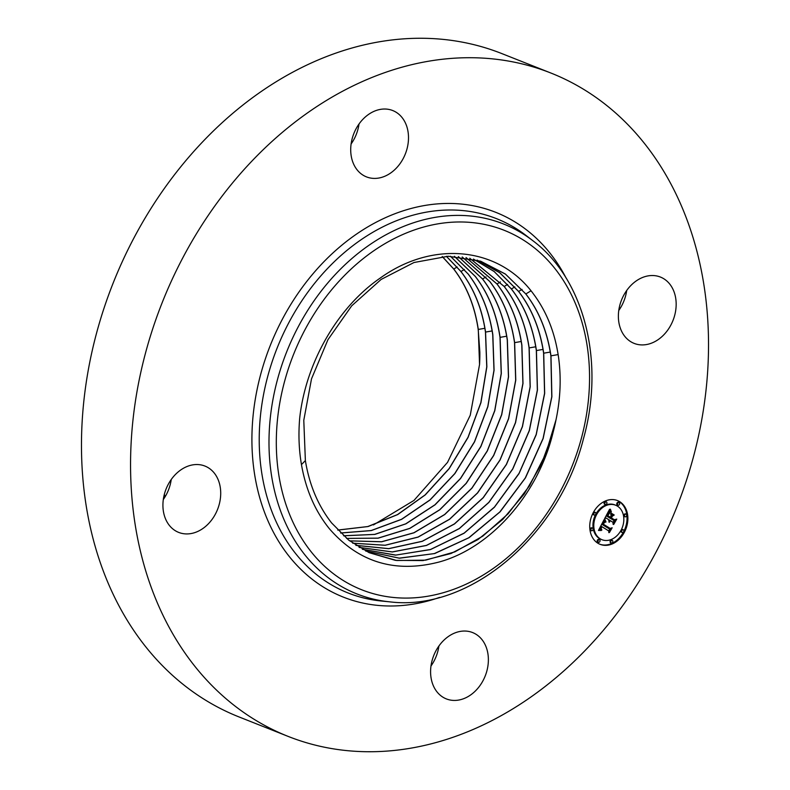 <?xml version="1.0" encoding="UTF-8"?>
<svg xmlns="http://www.w3.org/2000/svg" width="790" height="790" viewBox="0 0 790 790"><rect width="100%" height="100%" fill="white"/><g stroke="black" fill="none" stroke-linecap="round" stroke-linejoin="round"><path stroke-width="1.19" d="M369.088 552.654L396.708 560.505L425.672 560.149L454.833 551.884L482.769 536.173L508.098 513.786L529.468 485.87L545.673 454.062L556.012 419.786A156.341 121.324 -68.4 0 1 553.079 432.436L541.209 464.579L524.205 493.987L502.707 519.465L477.92 539.61L450.962 553.523L423.065 560.564L395.454 560.357L369.128 552.674L348.706 540.143L331.642 522.97C318.113 505.719 309.354 484.922 305.375 460.59L303.785 420.28L311.507 378.864L327.929 339.72L351.698 305.829L381.106 279.453L413.98 262.517L448.177 256.246L480.695 261.223L505.353 274.012L525.844 293.959C538.997 311.053 547.371 331.672 550.976 355.826L551.884 396.708L543.155 438.509L525.478 477.832L500.119 511.792L469.082 537.674L434.717 553.543L399.552 558.204L365.74 551.055M556.012 419.786C560.446 398.674 561.315 378.035 558.619 357.87C555.173 333.183 546.828 311.941 533.576 294.137C499.537 247.043 433.364 239.864 380.405 277.942C337.765 307.132 305.888 362.314 299.716 417.91C298.314 434.006 298.887 449.569 301.454 464.599C305.888 489.938 315.269 511.406 329.608 529.004C358.749 562.352 395.237 573.362 439.102 562.016C491.163 547.835 538.464 493.75 553.079 432.436M373.413 524.945L413.99 500.416L447.535 462.367L470.248 415.244L479.55 364.496A152.263 118.164 -68.4 0 0 479.846 352.133L478.197 329.4C474.681 305.819 466.505 285.684 453.677 269.005L442.222 256.533M656.539 275.927A35.678 27.689 -68.4 0 1 660.41 277.053A35.678 27.689 -68.4 0 1 673.9 317.975A35.678 27.689 -68.4 0 1 638.004 344.519A35.678 27.689 -68.4 0 1 634.123 343.383A35.678 27.689 -68.4 0 1 620.644 302.461A35.678 27.689 -68.4 0 1 656.539 275.927M626.687 290.503A35.678 27.689 -68.4 0 1 618.768 310.48M288.103 736.389L239.014 716.935A356.754 276.856 -68.4 0 1 96.716 332.531A356.754 276.856 -68.4 0 1 501.897 53.611L550.986 73.065A356.754 276.856 -68.4 0 1 693.284 457.469A356.754 276.856 -68.4 0 1 288.103 736.389A356.754 276.856 -68.4 0 1 145.794 351.985A356.754 276.856 -68.4 0 1 550.986 73.065M351.491 141.627A249.729 193.797 -68.4 0 1 352.853 141.311M165.071 496.821A249.729 193.797 -68.4 0 1 164.33 494.372M171.233 479.52A35.678 27.689 -68.4 0 1 163.313 499.497M438.904 646.023A35.678 27.689 -68.4 0 1 437.769 651.562A35.678 27.689 -68.4 0 1 430.985 666M359.016 124A35.678 27.689 -68.4 0 1 357.89 129.54A35.678 27.689 -68.4 0 1 351.096 143.978M486.857 671.006A35.678 27.689 -68.4 0 1 446.34 698.903A35.678 27.689 -68.4 0 1 432.11 660.46A35.678 27.689 -68.4 0 1 472.627 632.573A35.678 27.689 -68.4 0 1 486.857 671.006M352.231 138.438A35.678 27.689 -68.4 0 1 392.749 110.551A35.678 27.689 -68.4 0 1 406.978 148.994A35.678 27.689 -68.4 0 1 366.461 176.881A35.678 27.689 -68.4 0 1 352.231 138.438M182.549 533.526A35.678 27.689 -68.4 0 1 178.668 532.401A35.678 27.689 -68.4 0 1 165.189 491.479A35.678 27.689 -68.4 0 1 201.085 464.935A35.678 27.689 -68.4 0 1 204.956 466.07A35.678 27.689 -68.4 0 1 218.445 506.992A35.678 27.689 -68.4 0 1 182.549 533.526M365.691 551.035L399.118 558.155L434.303 553.593L468.747 537.783L499.843 511.95L525.271 477.98L543.056 438.47L551.775 396.738L550.877 355.796C547.273 331.642 538.899 311.013 525.755 293.92L505.462 274.13L480.34 261.105M362.363 549.277L395.879 555.094L430.51 549.494L464.165 533.092L494.431 507.071L519.06 473.338L536.173 434.5L544.567 393.361L543.609 353.16C540.014 329.055 531.66 308.485 518.546 291.431L499.665 272.698L477.071 260.078M477.121 260.088L499.912 272.836L518.645 291.461C531.759 308.515 540.113 329.094 543.708 353.189L544.665 393.41L536.212 434.727L518.971 473.684L494.362 507.289L464.095 533.24L430.402 549.603L395.484 555.133L362.413 549.297M359.085 547.381L392.275 551.914L426.353 545.426L459.296 528.52L488.803 502.381L512.71 468.895L529.27 430.55L537.348 390.062L536.341 350.513C532.756 326.477 524.422 305.947 511.337 288.943L494.155 271.523L473.437 259.081M473.487 259.1L494.076 271.414L511.436 288.972C524.52 305.987 532.855 326.507 536.44 350.553L537.437 390.102L529.369 430.599L512.789 468.954L488.872 502.44L459.355 528.579L426.412 545.485L392.324 551.963L359.134 547.401M469.793 258.251L504.227 286.484C517.282 303.449 525.597 323.93 529.172 347.906L530.218 386.794L522.457 426.64L506.43 464.5L483.233 497.72L454.487 523.968L422.265 541.338L388.729 548.685L355.915 545.367M355.865 545.337L388.68 548.635L422.206 541.278L454.418 523.898L483.154 497.661L506.351 464.441L522.368 426.59L530.12 386.754L529.073 347.876C525.498 323.89 517.183 303.419 504.129 286.444L469.744 258.241M466.051 257.54L497.019 283.985C510.044 300.921 518.339 321.342 521.904 345.269L522.99 383.486L515.554 422.68L500.06 460.027L477.585 492.97L449.599 519.287L418.117 537.111L385.165 545.288L352.745 543.194M352.705 543.164L385.115 545.248L418.058 537.052L449.53 519.227L477.506 492.911L499.981 459.968L515.455 422.62L522.901 383.446L521.805 345.24C518.24 321.313 509.945 300.881 496.92 283.956L466.001 257.53M462.239 256.987L489.81 281.497C502.805 298.383 511.071 318.765 514.636 342.633L515.771 380.178L508.632 418.7L493.691 455.534L471.916 488.19L444.711 514.557L413.98 532.806L381.629 541.792L349.634 540.874M489.711 281.457L462.19 256.977M349.595 540.844L381.59 541.743L413.921 532.746L444.642 514.497L471.847 488.121L493.602 455.475L508.543 418.651L515.673 380.138L514.537 342.593C510.982 318.726 502.707 298.353 489.711 281.467M458.368 256.582L482.601 278.998C495.557 295.845 503.813 316.178 507.368 339.986L508.543 376.87L501.719 414.711L487.302 451.021L466.248 483.362L439.823 509.767L409.842 528.411L378.134 538.178L346.583 538.405L378.015 538.138L409.724 528.382L439.724 509.728L466.09 483.391L487.233 450.932L501.64 414.602L508.444 376.84L507.269 339.957C503.714 316.148 495.468 295.816 482.502 278.969L458.319 256.572M454.447 256.325L475.392 276.51C488.319 293.317 496.555 313.6 500.1 337.35L501.314 373.482L494.797 410.701L480.863 446.577L460.57 478.503L435.063 504.81L405.912 523.829L374.835 534.415L343.601 535.798M343.551 535.758L374.618 534.395L405.675 523.859L434.856 504.85L460.491 478.434L480.824 446.419L494.698 410.662L501.216 373.502L500.001 337.32C496.456 313.561 488.23 293.288 475.304 276.48L454.388 256.325M450.458 256.227L468.184 274.021C481.08 290.779 489.296 311.013 492.832 334.713L494.076 370.224L487.865 406.702L474.514 441.916L454.882 473.595L430.037 500.001L401.616 519.346L371.241 530.584L340.668 533.023M340.628 532.983L371.162 530.544L401.537 519.297L429.967 499.932L454.744 473.615L474.464 441.788L487.786 406.593L493.987 370.194L492.733 334.674C489.198 310.984 480.982 290.75 468.095 273.982L450.399 256.227M446.399 256.296L460.975 271.523C473.842 288.251 482.038 308.436 485.554 332.067L486.857 366.827L480.942 402.653L468.065 437.413L449.184 468.668L425.277 494.886L397.716 514.567L368.071 526.545L337.794 530.1M337.755 530.06L367.804 526.545L397.469 514.606L425.079 494.945L449.115 468.579L468.026 437.265L480.843 402.624L486.749 366.846L485.465 332.037C481.94 308.396 473.743 288.222 460.886 271.493L446.35 256.296M442.281 256.523L453.776 269.035C466.604 285.713 474.78 305.849 478.286 329.43L479.55 364.496M619.765 501.719A23.542 18.269 -68.4 0 1 625.157 530.702A23.542 18.269 -68.4 0 1 600.133 544.35A23.542 18.269 -68.4 0 1 597.852 543.204A23.542 18.269 -68.4 0 1 592.47 514.221A23.542 18.269 -68.4 0 1 617.484 500.574A23.542 18.269 -68.4 0 1 619.765 501.719M617.444 506.123A18.555 14.398 -68.4 0 1 621.69 528.954A18.555 14.398 -68.4 0 1 601.98 539.708A18.555 14.398 -68.4 0 1 600.183 538.8A18.555 14.398 -68.4 0 1 595.937 515.969A18.555 14.398 -68.4 0 1 615.647 505.215A18.555 14.398 -68.4 0 1 617.444 506.123M604.202 519.682L605.515 522.15L603.758 522.368L602.385 524.422L609.722 529.132L611.035 528.53L608.843 532.667L608.715 530.91L601.921 526.683L601.16 528.451L601.753 530.13L600.923 528.757L601.417 526.367L600.37 528.816L601.289 530.455L598.474 530.446L604.103 519.632M604.933 519.455L605.989 521.993L604.725 519.366M604.518 522.427L603.274 524.145L610.127 528.421L612.171 527.779L609.426 532.509L611.727 528.164L610.038 528.727L602.928 524.303L604.38 522.368M609.554 509.303L610.818 512.068L608.873 512.592L606.75 516.028L609.949 518.023L610.236 517.47L607.421 515.712L610.107 512.374L607.727 515.603L610.364 517.243L611.085 515.87L610.7 513.698L613.554 515.485L611.618 516.295L610.522 518.378L613.958 520.511L615.459 519.909L613.109 524.353L613 522.328L610.068 520.501L609.584 522.052L609.564 520.185L609.011 522.23L608.991 519.83L606.108 518.043L604.587 518.714L609.554 509.303M610.423 509.264L611.361 511.94L610.166 509.165M614.235 515.021L611.282 513.194L613.307 514.764M611.509 517.954L614.423 519.771L616.753 519.099L613.682 524.461L616.309 519.494L614.393 520.047L611.203 518.062L612.487 516.097L611.302 517.875M595.512 512.522A1.432 1.106 -68.4 0 1 594.189 515.031A1.432 1.106 -68.4 0 1 595.512 512.522M619.271 502.667A1.432 1.106 -68.4 0 1 617.938 505.175A1.432 1.106 -68.4 0 1 619.271 502.667M606.532 501.956A1.432 1.106 -68.4 0 1 605.199 504.464A1.432 1.106 -68.4 0 1 606.532 501.956M623.438 529.883A1.432 1.106 -68.4 0 1 622.105 532.401A1.432 1.106 -68.4 0 1 623.438 529.883M626.273 514.231A1.432 1.106 -68.4 0 1 624.939 516.749A1.432 1.106 -68.4 0 1 626.273 514.231M598.356 542.256A1.432 1.106 -68.4 0 1 599.679 539.748A1.432 1.106 -68.4 0 1 598.356 542.256M591.355 530.692A1.432 1.106 -68.4 0 1 592.678 528.174A1.432 1.106 -68.4 0 1 591.355 530.692M611.095 542.967A1.432 1.106 -68.4 0 1 612.418 540.449A1.432 1.106 -68.4 0 1 611.095 542.967M606.108 518.043L605.071 517.796M614.176 520.432L613.02 522.615M609.742 517.934L613.958 520.511M610.729 513.915L612.714 515.149L611.075 515.84M607.461 515.623L610.364 517.243M606.108 515.821L609.949 518.023M609.1 510.162L609.979 511.732L607.954 512.345M609.199 520.966L608.705 520.768M609.258 520.788L608.735 520.59M609.327 520.62L608.774 520.403M609.406 520.452L608.833 520.225M609.485 520.314L608.883 520.077M609.564 520.185L608.942 519.938M610.522 518.378L609.683 518.043M611.618 516.295L610.986 516.048M613.554 515.485L612.714 515.149M606.75 516.028L606.127 515.781M606.937 515.702L606.305 515.455M607.411 514.823L606.769 514.576M607.678 514.3L607.046 514.053M607.816 514.033L607.184 513.786M607.964 513.786L607.322 513.53M608.102 513.559L607.441 513.303M608.241 513.352L607.559 513.085M608.369 513.164L607.668 512.878M608.498 512.987L607.767 512.7M608.626 512.838L607.846 512.532M608.754 512.71L607.925 512.384M608.873 512.592L608.033 512.266M608.991 512.503L608.152 512.167M609.11 512.424L608.28 512.088M609.248 512.355L608.409 512.019M609.396 512.285L608.557 511.96M609.564 512.236L608.725 511.9M609.732 512.187L608.902 511.851M609.929 512.147L609.09 511.811M610.127 512.118L609.288 511.782M610.344 512.088L609.505 511.762M610.571 512.078L609.732 511.742M610.818 512.068L609.979 511.732M610.354 511.318L609.524 510.992M610.285 511.189L609.446 510.863M610.216 511.071L609.376 510.735M610.157 510.952L609.317 510.626M610.048 510.745L609.218 510.419M609.969 510.567L609.13 510.231M609.89 510.35L609.159 510.064M609.841 510.231L609.199 509.975M609.801 510.103L609.248 509.886M599.541 528.401L600.449 530.12L598.662 530.09M609.702 529.132L608.725 530.989M601.723 524.205L609.722 529.132M603.777 520.264L604.676 521.815L602.81 522.121M599.096 530.426L598.593 530.228M599.393 530.426L598.642 530.13M599.679 530.426L598.85 530.09M599.966 530.436L599.126 530.1M600.232 530.446L599.393 530.11M600.499 530.465L599.659 530.13M600.746 530.495L599.916 530.159M600.993 530.524L600.153 530.189M601.289 530.455L600.449 530.12M601.131 530.337L600.291 530.001M600.983 530.208L600.153 529.883M600.854 530.09L600.025 529.754M600.746 529.962L599.906 529.626M600.647 529.823L599.808 529.498M600.558 529.695L599.729 529.359M600.499 529.557L599.659 529.221M600.439 529.418L599.6 529.083M600.4 529.27L599.561 528.945M600.38 529.122L599.541 528.796M600.37 528.974L599.531 528.638M600.37 528.816L599.531 528.48M600.39 528.648L599.58 528.322M600.42 528.471L599.659 528.164M600.469 528.283L599.748 527.996M600.528 528.085L599.847 527.819M600.598 527.878L599.946 527.621M600.686 527.671L600.054 527.414M600.795 527.443L600.163 527.197M600.904 527.216L600.282 526.97M601.002 527.049L600.37 526.802M601.091 526.881L600.459 526.634M601.2 526.713L600.548 526.456M601.299 526.535L600.647 526.278M601.417 526.367L600.736 526.101M601.881 529.893L601.269 529.656M601.753 529.794L601.22 529.577M602.385 524.422L601.743 524.175M602.464 524.254L601.822 524.007M602.533 524.086L601.911 523.839M602.622 523.918L602 523.681M602.701 523.76L602.079 523.513M602.79 523.592L602.168 523.345M602.889 523.405L602.266 523.158M602.997 523.227L602.365 522.97M603.106 523.059L602.454 522.802M603.214 522.911L602.533 522.644M603.323 522.773L602.612 522.496M603.432 522.644L602.681 522.358M603.54 522.536L602.75 522.23M603.649 522.447L602.81 522.111M603.758 522.368L602.918 522.032M603.866 522.299L603.037 521.963M603.985 522.249L603.145 521.913M604.103 522.2L603.274 521.864M604.231 522.17L603.402 521.835M604.37 522.141L603.54 521.815M604.518 522.131L603.679 521.795M604.666 522.131L603.827 521.795M604.824 522.141L603.985 521.805M604.992 522.15L604.153 521.825M605.16 522.18L604.33 521.854M605.347 522.22L604.508 521.894M605.515 522.15L604.676 521.815M605.417 522.012L604.577 521.686M605.318 521.884L604.488 521.548M605.229 521.746L604.399 521.42M605.15 521.617L604.311 521.291M605.061 521.489L604.231 521.163M604.992 521.37L604.153 521.035M604.923 521.242L604.083 520.906M604.854 521.124L604.014 520.788M604.794 520.995L603.955 520.669M604.735 520.877L603.896 520.551M611.144 513.293L613.395 514.695M602.997 524.165L610.127 528.421M611.243 517.983L614.423 519.771M623.883 531.265A23.542 18.269 111.6 0 0 618.926 501.393A23.542 18.269 111.6 0 0 617.069 500.416M599.719 544.182A23.542 18.269 111.6 0 0 623.448 532.114M595.532 514.744A18.555 14.398 111.6 0 0 599.343 538.474A18.555 14.398 111.6 0 0 601.141 539.373L601.98 539.708M615.647 505.215L614.808 504.879A18.555 14.398 111.6 0 0 595.956 513.954M592.895 513.322A1.432 1.106 111.6 0 0 593.636 514.813M594.682 512.187A1.432 1.106 111.6 0 0 593.339 512.473M618.432 502.331A1.432 1.106 111.6 0 0 617.237 504.919A1.432 1.106 111.6 0 0 617.395 504.958M605.693 501.62A1.432 1.106 111.6 0 0 604.508 504.208A1.432 1.106 111.6 0 0 604.656 504.247M620.831 530.633A1.432 1.106 111.6 0 0 621.552 532.183M622.599 529.557A1.432 1.106 111.6 0 0 621.246 529.853M625.433 513.905A1.432 1.106 111.6 0 0 624.248 516.482A1.432 1.106 111.6 0 0 624.396 516.532M598.85 539.412A1.432 1.106 111.6 0 0 597.655 541.999A1.432 1.106 111.6 0 0 597.803 542.039M591.848 527.838A1.432 1.106 111.6 0 0 590.653 530.426A1.432 1.106 111.6 0 0 590.802 530.465M611.588 540.123A1.432 1.106 111.6 0 0 610.542 542.75M581.292 438.618A193.343 150.041 -68.4 0 1 382.716 595.897A193.343 150.041 -68.4 0 1 284.568 381.442A193.343 150.041 -68.4 0 1 483.144 224.163A193.343 150.041 -68.4 0 1 581.292 438.618M389.747 601.842L381.412 601.022A201.332 156.242 -68.4 0 1 267.82 376.06A201.332 156.242 -68.4 0 1 526.229 235.608L532.865 240.713C584.432 279.186 605.11 361.741 583.455 438.776C559.053 535.808 469.625 611.865 389.747 601.842A198.971 154.406 -68.4 0 1 277.488 379.516A198.971 154.406 -68.4 0 1 532.865 240.713M439.615 597.388A206.95 160.607 -68.4 0 1 260.749 374.124A206.95 160.607 -68.4 0 1 404.47 210.407A206.95 160.607 -68.4 0 1 566.144 278.12M550.976 355.826L558.145 354.601M525.844 293.959L530.989 290.819M305.375 460.59L301.454 464.599M518.645 291.461L522.032 289.397M543.708 353.189L550.294 352.063M511.436 288.972L514.823 286.908M536.44 350.553L543.026 349.417M504.227 286.484L507.614 284.41M529.172 347.906L535.758 346.78M497.019 283.985L500.406 281.921M514.636 342.633L521.212 341.497M482.601 278.998L485.998 276.935M500.1 337.35L506.676 336.214M460.975 271.523L464.372 269.459M485.554 332.067L492.14 330.941M453.776 269.035L457.163 266.971M478.286 329.43L484.872 328.294M610.719 511.91L609.88 511.574M610.621 511.752L609.781 511.416M610.522 511.604L609.692 511.268M610.433 511.456L609.604 511.12M593.488 514.774L594.327 515.11M594.544 512.118L595.374 512.453M617.237 504.919L618.076 505.245M618.293 502.262L619.133 502.598M604.508 504.208L605.337 504.534M605.555 501.551L606.394 501.887M621.404 532.144L622.244 532.47M622.461 529.488L623.3 529.813M624.248 516.482L625.078 516.818M625.295 513.836L626.134 514.162M598.711 539.343L599.541 539.679M597.655 541.999L598.494 542.325M591.71 527.769L592.539 528.105M590.653 530.426L591.493 530.762M611.45 540.054L612.28 540.38M610.394 542.71L611.233 543.036"/></g></svg>

